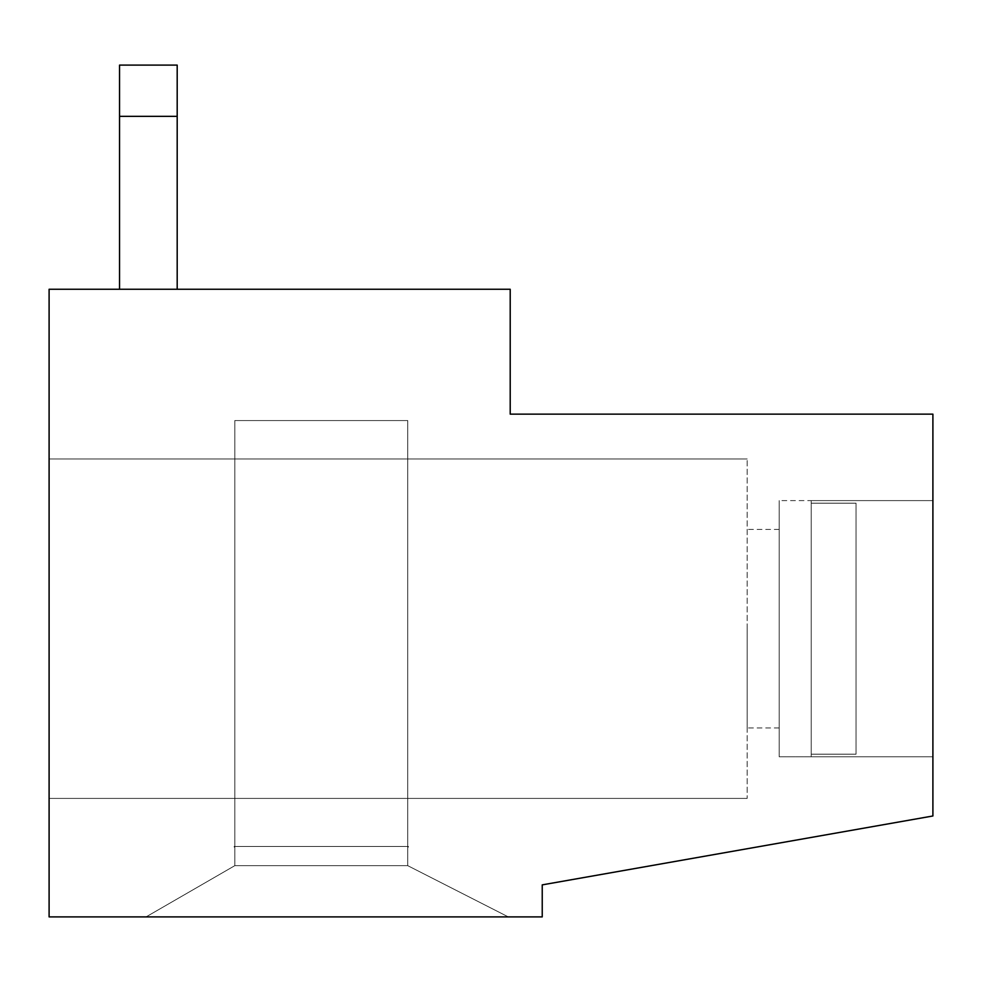 <?xml version="1.0" encoding="UTF-8"?>
<svg xmlns="http://www.w3.org/2000/svg" width="982" height="982" viewBox="0 0 982 982"><rect width="100%" height="100%" fill="white"/><g stroke="black" fill="none" stroke-linecap="round" stroke-linejoin="round"><path stroke-width="0.74" stroke-dasharray="4.91 3.68" d="M407.739 865.658L407.739 847.085L407.739 865.658L234.821 865.658L234.821 847.085L234.182 847.085L234.821 847.085L234.182 847.085L234.821 846.447L234.821 420.554L407.739 420.554L407.739 846.447L407.739 420.554L234.821 420.554L407.739 420.554L234.821 420.554L234.821 846.447L234.821 420.554L234.821 846.447L407.739 846.447L234.821 846.447L234.821 420.554L407.739 420.554L234.821 420.554L407.739 420.554L234.821 420.554L407.739 420.554L407.739 846.447L408.389 847.085L407.739 847.085L408.389 846.447L234.182 846.447L234.182 847.085L234.182 846.447L408.389 846.447L407.739 846.447L407.739 420.554L234.821 420.554L407.739 420.554L234.821 420.554L234.821 846.447L234.182 846.447L408.389 846.447L408.389 847.085L408.389 846.447L234.182 846.447L234.821 847.085L234.821 865.658L234.821 847.085L234.182 847.085L234.821 847.085L234.821 865.658L146.085 916.893L49.1 916.893L49.1 289.26L119.546 289.26L119.546 65.107L177.19 65.107L177.19 289.26L119.546 289.26L510.21 289.26L177.19 289.26L177.19 65.107L119.546 65.107L119.546 289.26L49.1 289.26L49.1 916.893L49.1 289.26L510.21 289.26L510.21 414.146L932.9 414.146L932.9 500.611L811.218 500.611L811.218 756.778L811.218 754.188L856.046 754.188L856.046 503.189L856.046 754.188L811.218 754.188L811.218 503.189L811.218 756.778L932.9 756.778L811.218 756.778L811.218 500.611L932.9 500.611L932.9 756.778L932.9 414.146L510.21 414.146L510.21 289.26L177.19 289.26L177.19 65.107L119.546 65.107L119.546 116.342L119.546 65.107L119.546 116.342L177.19 116.342L177.19 65.107L119.546 65.107L177.19 65.107L119.546 65.107L177.19 65.107L177.19 289.26L177.19 116.342L177.19 289.26L177.19 116.342L177.19 289.26L119.546 289.26L119.546 65.107L177.19 65.107L177.19 116.342L177.19 65.107L119.546 65.107L177.19 65.107L177.19 289.26L510.21 289.26L510.21 414.146L510.21 289.26L510.21 414.146L932.9 414.146L932.9 815.981L542.236 884.868L542.236 916.893L508.295 916.893L407.739 865.658L407.739 847.085L408.389 846.447L234.182 846.447L234.182 847.085L234.182 846.447L408.389 846.447L408.389 847.085L408.389 846.447L234.182 846.447L234.821 846.447L234.821 420.554L234.821 846.447L407.739 846.447L407.739 420.554L407.739 846.447L407.739 420.554L407.739 846.447L407.739 420.554L407.739 846.447L234.821 846.447L234.821 420.554L234.821 846.447L407.739 846.447L234.182 846.447L408.389 846.447L234.821 846.447L407.739 846.447L407.739 420.554L407.739 846.447L408.389 846.447L407.739 847.085L408.389 847.085L407.739 847.085L408.389 847.085L407.739 847.085L408.389 847.085L408.389 846.447L407.739 847.085L407.739 865.658L407.739 847.085L408.389 846.447L407.739 847.085L407.739 865.658L508.295 916.893L407.739 865.658L508.295 916.893L146.085 916.893L542.236 916.893L542.236 884.868L932.9 815.981L932.9 756.778L932.9 815.981L542.236 884.868L542.236 916.893L49.1 916.893L146.085 916.893L234.821 865.658L146.085 916.893L234.821 865.658L407.739 865.658L407.739 847.085L407.739 865.658L508.295 916.893L407.739 865.658L407.739 798.403L234.821 798.403L407.739 798.403L234.821 798.403L407.739 798.403L234.821 798.403L407.739 798.403L407.739 865.658L234.821 865.658L234.821 847.085L234.182 847.085L234.821 847.085L234.182 847.085L234.182 846.447L234.821 847.085L234.182 847.085L234.821 847.085L234.821 865.658L234.821 798.403L234.821 865.658L146.085 916.893L49.1 916.893L542.236 916.893L146.085 916.893L508.295 916.893L146.085 916.893L508.295 916.893L146.085 916.893L508.295 916.893L146.085 916.893L508.295 916.893L146.085 916.893L234.821 865.658L234.821 847.085L234.821 865.658L146.085 916.893L234.821 865.658L407.739 865.658L508.295 916.893L407.739 865.658L508.295 916.893L407.739 865.658L407.739 847.085L407.739 865.658L234.821 865.658L234.821 847.085L234.821 865.658L146.085 916.893L234.821 865.658L407.739 865.658L508.295 916.893L407.739 865.658L407.739 798.403L407.739 865.658L234.821 865.658L407.739 865.658L508.295 916.893L407.739 865.658L234.821 865.658L146.085 916.893L234.821 865.658L234.821 847.085L234.821 865.658L146.085 916.893L234.821 865.658L234.821 798.403L234.821 865.658L407.739 865.658L407.739 798.403L407.739 865.658L234.821 865.658L407.739 865.658L508.295 916.893L407.739 865.658L234.821 865.658L146.085 916.893L234.821 865.658L146.085 916.893L234.821 865.658L234.821 798.403L234.821 865.658L407.739 865.658L508.295 916.893L407.739 865.658M932.9 756.778L811.218 756.778L932.9 756.778L932.9 414.146L510.21 414.146L932.9 414.146L932.9 500.611L811.218 500.611L811.218 756.778L811.218 500.611L811.218 754.188L811.218 503.189L856.046 503.189L811.218 503.189L856.046 503.189L856.046 754.188L856.046 503.189L856.046 754.188L856.046 503.189L856.046 754.188L811.218 754.188L811.218 756.778L811.218 500.611L811.218 503.189L811.218 500.611L811.218 503.189L811.218 500.611L932.9 500.611L932.9 756.778L932.9 500.611L932.9 756.778L932.9 500.611L932.9 756.778L811.218 756.778L811.218 503.189L811.218 754.188L856.046 754.188L856.046 503.189L856.046 754.188L811.218 754.188L856.046 754.188L856.046 503.189L856.046 754.188L811.218 754.188L811.218 756.778L811.218 754.188L856.046 754.188L856.046 503.189L856.046 754.188L856.046 503.189L811.218 503.189L811.218 500.611L811.218 756.778L932.9 756.778L932.9 500.611L811.218 500.611L932.9 500.611L932.9 815.981L542.236 884.868L542.236 916.893L542.236 884.868L932.9 815.981L932.9 500.611L932.9 756.778L932.9 500.611L932.9 756.778L779.192 756.778L779.192 500.611L779.192 756.778L779.192 500.611L779.192 756.778L779.192 500.611L779.192 756.778L932.9 756.778L779.192 756.778M177.19 116.342L119.546 116.342L177.19 116.342L119.546 116.342L119.546 289.26L119.546 116.342L119.546 289.26L177.19 289.26L119.546 289.26L119.546 116.342L177.19 116.342L119.546 116.342L119.546 65.107L119.546 289.26L177.19 289.26L119.546 289.26L177.19 289.26L177.19 65.107L119.546 65.107L119.546 289.26L49.1 289.26L119.546 289.26L119.546 116.342L177.19 116.342L177.19 289.26M49.1 798.403L49.1 458.975L747.179 458.975L747.179 798.403L747.179 458.975L747.179 798.403L747.179 458.975L747.179 798.403L747.179 458.975L49.1 458.975L49.1 798.403L747.179 798.403L49.1 798.403L49.1 458.975L747.179 458.975L49.1 458.975L49.1 798.403L747.179 798.403L49.1 798.403L49.1 458.975L49.1 798.403L747.179 798.403L49.1 798.403M811.218 503.189L856.046 503.189L856.046 754.188L856.046 503.189L811.218 503.189M747.179 628.689L747.179 727.957L747.179 628.689M234.821 846.447L234.821 420.554L234.821 846.447M49.1 289.26L49.1 916.893L49.1 289.26M119.546 116.342L119.546 289.26M49.1 458.975L747.179 458.975L49.1 458.975M932.9 500.611L779.192 500.611M779.192 529.421L747.179 529.421M779.192 727.957L747.179 727.957"/><path stroke-width="1.47" d="M49.1 289.26L49.1 916.893L542.236 916.893L542.236 884.868L932.9 815.981L932.9 414.146L510.21 414.146L510.21 289.26L49.1 289.26M177.19 116.342L119.546 116.342L119.546 65.107L177.19 65.107L177.19 289.26M119.546 116.342L119.546 289.26"/></g></svg>
